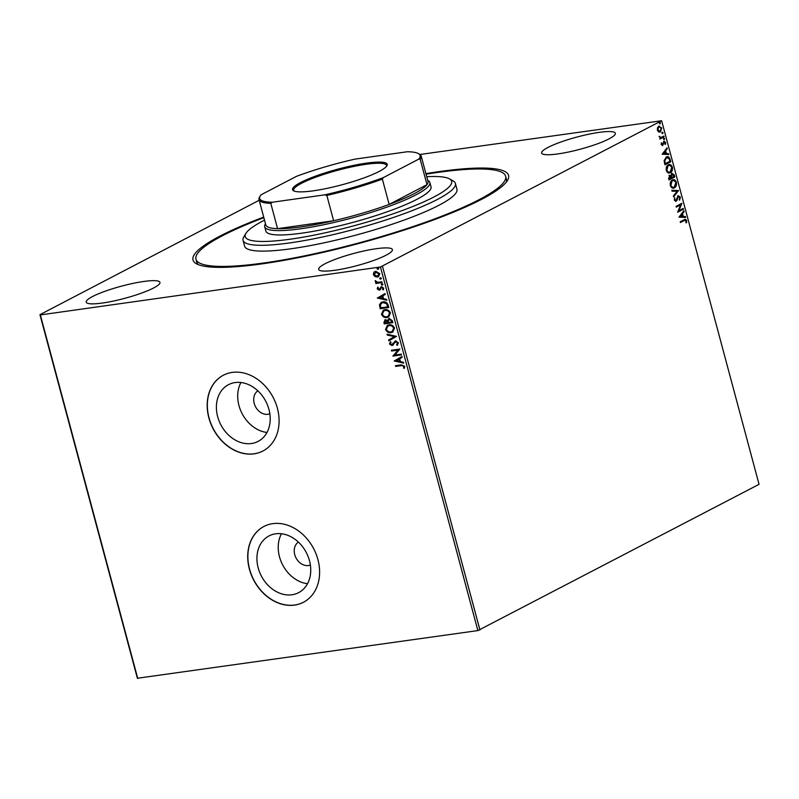 <?xml version="1.0" encoding="UTF-8"?>
<svg xmlns="http://www.w3.org/2000/svg" width="799" height="799" viewBox="0 0 799 799"><rect width="100%" height="100%" fill="white"/><g stroke="black" fill="none" stroke-linecap="round" stroke-linejoin="round"><path stroke-width="1.2" d="M425.907 173.633A163.346 26.966 165 0 1 439.15 171.595A163.346 26.966 165 0 1 507.515 180.384A163.346 26.966 165 0 1 262.432 263.81A163.346 26.966 165 0 1 196.404 263.75A163.346 26.966 165 0 1 263.7 217.088M506.196 182.252A160.299 26.467 -15 0 0 506.396 179.126L505.617 176.219A160.299 26.467 165 0 1 436.404 218.247A160.299 26.467 165 0 1 280.509 260.384A160.299 26.467 165 0 1 195.955 259.196A160.299 26.467 165 0 1 263.85 217.658M298.407 542.102A12.974 10.277 -117.6 0 0 295.49 556.803A12.974 10.277 -117.6 0 0 308.444 565.532A12.974 10.277 -117.6 0 0 310.372 565.033M257.877 390.841A12.974 10.277 -117.6 0 0 254.961 405.552A12.974 10.277 -117.6 0 0 267.925 414.281A12.974 10.277 -117.6 0 0 269.842 413.772M291.995 594.776A32 25.348 -117.6 0 0 298.636 592.658A32 25.348 -117.6 0 0 308.114 556.543A32 25.348 -117.6 0 0 275.665 533.802A32 25.348 -117.6 0 0 269.023 535.919A32 25.348 -117.6 0 0 259.545 572.034A32 25.348 -117.6 0 0 291.995 594.776M251.465 443.525A32 25.348 -117.6 0 0 258.107 441.408A32 25.348 -117.6 0 0 267.585 405.293A32 25.348 -117.6 0 0 235.136 382.551A32 25.348 -117.6 0 0 228.504 384.669A32 25.348 -117.6 0 0 219.016 420.783A32 25.348 -117.6 0 0 251.465 443.525M254.052 453.842A42.746 33.868 -117.6 0 0 262.911 451.016A42.746 33.868 -117.6 0 0 275.585 402.776A42.746 33.868 -117.6 0 0 232.229 372.404A42.746 33.868 -117.6 0 0 223.36 375.23A42.746 33.868 -117.6 0 0 210.696 423.47A42.746 33.868 -117.6 0 0 254.052 453.842M223.45 375.18A42.746 33.868 -117.6 0 0 210.876 423.44A42.746 33.868 -117.6 0 0 254.212 453.762A42.746 33.868 -117.6 0 0 262.991 450.976M294.581 605.103A42.746 33.868 -117.6 0 0 303.44 602.276A42.746 33.868 -117.6 0 0 316.104 554.037A42.746 33.868 -117.6 0 0 272.749 523.655A42.746 33.868 -117.6 0 0 263.89 526.481A42.746 33.868 -117.6 0 0 251.226 574.721A42.746 33.868 -117.6 0 0 294.581 605.103M263.97 526.441A42.746 33.868 -117.6 0 0 251.405 574.691A42.746 33.868 -117.6 0 0 294.741 605.013A42.746 33.868 -117.6 0 0 303.52 602.226M102.432 303.031A38.162 6.302 -15 0 0 141.113 293.253A38.162 6.302 -15 0 0 159.95 282.377A38.162 6.302 -15 0 0 143.73 281.478A38.162 6.302 -15 0 0 105.049 291.255A38.162 6.302 -15 0 0 86.212 302.132A38.162 6.302 -15 0 0 102.432 303.031M557.852 153.927A38.162 6.302 -15 0 0 596.533 144.15A38.162 6.302 -15 0 0 615.36 133.273A38.162 6.302 -15 0 0 599.14 132.384A38.162 6.302 -15 0 0 560.459 142.162A38.162 6.302 -15 0 0 541.632 153.038A38.162 6.302 -15 0 0 557.852 153.927M334.881 270.272A38.162 6.302 -15 0 0 373.562 260.494A38.162 6.302 -15 0 0 392.399 249.618A38.162 6.302 -15 0 0 376.179 248.729A38.162 6.302 -15 0 0 337.498 258.506A38.162 6.302 -15 0 0 318.661 269.373A38.162 6.302 -15 0 0 334.881 270.272M658.815 126.232L661.762 127.96L660.354 131.975L658.656 131.995L657.387 130.247L657.517 127.77L659.455 126.022M658.326 126.302L661.272 128.03L660.354 131.975L659.714 132.185M664.069 136.879L659.844 139.086L660.254 137.977L659.175 136.309L660.953 137.468L663.859 136.1L664.069 136.879L659.794 138.916M663.969 141.393L665.637 142.412L665.497 144.319L664.199 142.162L662.731 145.458L661.222 144.549L661.422 142.721L662.501 144.689L664.319 141.273M661.322 143.011L661.242 144.299L662.501 144.689M663.36 142.631L662.391 145.578M666.246 157.013C667.884 156.025 669.172 156.834 670.111 159.44L670.751 161.807L664.968 164.824L664.109 160.749L666.246 157.013L667.195 156.694M669.442 175.43L670.93 175.75L671.969 173.363L674.256 174.911L674.805 176.949L669.023 179.965L668.633 178.527L669.852 175.301M678.471 190.651L673.567 196.934L673.337 196.085L677.063 191.321L672.009 191.131L671.789 190.272L678.441 190.522L673.457 196.514M683.235 208.409L683.445 209.188L677.662 212.204L680.608 204.864L676.294 207.111L676.084 206.332L681.867 203.316L678.93 210.646L683.235 208.409M684.274 220.504L680.428 222.512L680.219 221.732L685.282 219.236L686.641 220.504L686.491 222.771L685.222 220.125L680.378 222.352M477.882 630.581L380.454 266.996L661.622 120.749L759.05 484.334L477.882 630.581L137.378 678.251L39.95 314.666L259.186 200.269M382.511 266.387L479.929 629.982M678.99 217.168L683.864 210.756L684.094 211.605L682.516 213.623L683.285 216.479L685.412 216.559L685.642 217.408L678.99 217.168M678.431 196.474L677.422 197.113L676.094 201.268L674.266 200.15L674.716 197.673L674.855 199.85L675.864 200.499L678.211 195.695L680.358 197.033L679.699 199.98L679.779 197.403L678.411 196.484L676.873 200.409L675.704 201.398M674.546 198.012L674.366 199.92L675.864 200.499M673.008 179.765L675.924 182.412C676.274 185.258 675.624 187.086 673.966 187.915L674.456 187.845C672.818 188.764 671.46 188.005 670.361 185.578C669.991 182.691 670.651 180.844 672.329 180.025C673.966 179.116 675.335 179.885 676.413 182.342C676.763 185.188 676.114 187.016 674.456 187.845L673.547 188.145M672.329 180.025L673.257 179.715M668.953 164.624L671.869 167.271C672.219 170.117 671.569 171.945 669.912 172.774L670.401 172.704C668.763 173.623 667.395 172.864 666.296 170.437C665.937 167.55 666.596 165.703 668.274 164.884C669.912 163.975 671.27 164.744 672.359 167.201C672.708 170.047 672.059 171.875 670.401 172.704L669.492 173.003M668.274 164.884L669.192 164.574M662.131 154.257L667.005 147.845L667.235 148.694L665.657 150.711L666.426 153.568L668.563 153.648L668.783 154.497L662.131 154.257M664.049 139.615L663.969 138.267L664.628 138.666L664.319 139.575L663.669 139.176M663.969 138.267L664.628 138.666L663.829 139.645M662.441 133.603L662.361 132.264L663.02 132.664L662.711 133.573L662.061 133.163M662.361 132.264L663.02 132.664L662.221 133.633M659.814 123.815L659.744 122.477L660.403 122.876L660.094 123.775L659.435 123.376M659.744 122.477L660.403 122.876L659.604 123.845M419.954 154.487L661.622 120.749M374.961 276.594L373.353 274.626L373.822 272.369L374.721 271.65L375.84 271.3L379.835 273.717L378.466 276.714L377.378 277.043L374.961 276.594L373.353 274.626M382.102 282.606L375.84 283.485L375.63 282.706L376.559 282.576L375.21 280.739L377.607 282.297L381.892 281.827L382.102 282.606M377.188 288.928L377.677 287.29L378.336 287.68L377.947 288.779L379.505 289.148L381.453 286.761L383.7 288.159L383.29 289.887L382.591 289.528L382.961 288.359L381.692 287.54L379.225 290.187L377.188 288.928L378.007 287.121M378.986 289.408L381.453 286.761M383.48 289.647L382.921 289.348L383.29 288.179L382.022 287.37L381.153 287.81M380.124 289.807L379.225 290.187L377.518 288.759M388.144 305.168L388.783 307.535L380.214 308.744L379.465 304.739L381.183 302.392L382.931 301.862C385.368 301.393 387.106 302.501 388.144 305.168M392.838 322.676L384.279 323.885L383.89 322.446L385.388 319.8L387.465 320.499L389.223 318.581L392.289 320.639L392.838 322.676M384.649 320.029L385.388 319.8M388.484 318.811L389.223 318.581M396.514 336.379L388.823 340.853L388.594 339.994L394.426 336.609L387.265 335.051L387.036 334.192L396.514 336.379M401.268 354.137L401.478 354.916L392.908 356.124L397.932 350.132L391.55 351.031L391.34 350.252L399.899 349.043L394.896 355.026L401.268 354.137M401.378 365.632L395.675 366.431L395.465 365.652L401.248 364.833L404.753 366.272L404.274 368.339L403.515 368.029L403.875 366.401L401.707 365.463L395.675 366.431M380.454 266.996L40.349 314.926L137.768 678.511M394.247 361.078L401.897 356.484L402.127 357.333L399.66 358.771L400.429 361.627L403.455 362.287L403.685 363.136L394.207 360.948M398.461 342.811L397.203 345.358L396.594 344.788L397.602 342.991L395.765 341.772L391.929 345.558L389.443 344.019L390.361 341.852L391.061 342.391L390.321 343.91L391.68 344.778L395.565 340.983L398.461 342.811M397.493 345.148L396.923 344.609L397.932 342.821L396.094 341.592L394.996 342.142M393.128 344.978L391.929 345.558L389.443 344.019M391.68 344.778L393.258 343.071M394.836 341.213L395.565 340.983M391.111 332.674C388.684 333.073 386.826 331.994 385.537 329.448L387.375 325.333L388.973 324.843C391.41 324.454 393.258 325.543 394.526 328.119L392.639 332.204L391.44 332.504C389.013 332.903 387.155 331.825 385.867 329.278L385.537 329.448M387.056 317.533C384.629 317.932 382.771 316.863 381.483 314.307L383.32 310.192L384.918 309.702C387.345 309.313 389.203 310.402 390.471 312.978L388.584 317.063L387.385 317.363C384.958 317.762 383.101 316.684 381.812 314.137L381.483 314.307M377.388 298.167L385.038 293.573L385.268 294.422L382.801 295.86L383.57 298.716L386.596 299.375L386.826 300.224L377.348 298.037M383.031 284.244L382.162 285.173L381.273 284.624L381.812 283.865L382.701 284.424L382.162 285.173L382.701 284.424M382.491 285.003L381.273 284.624L381.812 283.865M381.423 278.242L380.554 279.171L379.665 278.621L380.204 277.862L381.093 278.412L380.554 279.171L381.093 278.412M380.883 279.001L379.665 278.621L380.204 277.862M378.796 268.454L377.927 269.383L377.038 268.824L377.577 268.074L378.466 268.624L377.927 269.383L378.466 268.624M378.257 269.203L377.038 268.824L377.577 268.074M195.955 259.196L196.734 262.102A160.299 26.467 -15 0 0 198.482 264.709M240.918 382.501A32 25.348 -117.6 0 0 242.127 413.652A32 25.348 -117.6 0 0 266.986 432.459M281.448 533.752A32 25.348 -117.6 0 0 282.656 564.903A32 25.348 -117.6 0 0 307.515 583.709M396.004 366.262L395.825 365.602M404.424 368.089L403.515 368.029M403.845 367.86L403.885 366.941M404.204 366.232L401.707 365.463M394.536 360.778L401.897 356.494M403.615 362.876L394.576 360.908M399.46 361.418L399.2 359.051L396.294 360.729L399.46 361.418L398.871 359.23M401.448 354.796L392.908 356.124M393.198 355.785L397.932 350.132M398.262 349.962L391.55 351.031M391.88 350.861L391.7 350.202M396.094 341.592L395.325 341.972L396.094 341.592M393.458 344.798L392.259 345.388M389.772 343.85L390.701 341.682M392.009 344.609L392.998 343.979L392.009 344.609M393.587 342.891L395.895 340.813M389.143 340.664L388.594 339.994M388.923 339.825L394.426 336.609M394.756 336.439L387.265 335.051M387.595 334.871L387.435 334.282M385.867 329.278L387.545 325.253M392.808 332.114L391.44 332.504M392.329 331.415L393.987 328.089C392.968 326.012 391.47 325.133 389.512 325.463L388.084 325.932M389.183 325.632L387.914 326.022L386.406 329.288C387.455 331.345 388.943 332.214 390.901 331.895L392.159 331.505L393.657 328.269C392.639 326.182 391.14 325.303 389.183 325.632L389.512 325.463M392.808 322.556L384.279 323.885M384.609 323.715L384.219 322.277L385.717 319.63M389.552 318.411L387.465 320.499M389.762 319.191L388.224 320.808L388.564 322.466L391.75 322.017L391.84 320.948L389.762 319.191L389.113 319.44M385.937 320.409L384.948 322.976L387.685 322.586L387.914 322.017L385.937 320.409L385.318 320.649M387.914 322.017L385.468 320.549M391.84 320.948L389.273 319.34M391.75 322.017L391.51 321.118M381.812 314.137L383.49 310.112M388.753 316.973L387.385 317.363M388.264 316.274L389.922 312.958C388.913 310.871 387.415 309.992 385.458 310.322L384.029 310.801M385.128 310.491L383.86 310.881L382.351 314.147C383.39 316.204 384.888 317.073 386.846 316.754L388.104 316.364L389.592 313.128C388.574 311.041 387.086 310.162 385.128 310.491L385.458 310.322M388.753 307.415L380.214 308.744M380.544 308.574L379.465 304.739M379.795 304.559L381.363 302.312M383.47 302.471L381.772 303.051L380.384 305.038L380.883 307.835L387.695 306.876L387.016 303.8L383.47 302.471L381.942 302.971M387.016 303.8L383.14 302.641M387.695 306.876L386.686 303.97M377.677 297.867L385.048 293.593M386.756 299.965L377.717 297.997M382.601 298.506L382.341 296.139L379.435 297.817L382.601 298.506L382.012 296.319M379.315 289.238L379.835 288.968L379.315 289.238M380.883 286.981L381.782 286.591M382.022 287.37L381.483 287.64L382.022 287.37M380.454 289.628L379.555 290.017M381.602 284.444L382.142 283.695M382.072 282.486L375.84 283.485M376.179 283.315L375.999 282.656M375.16 281.358L376.559 282.576M375.49 281.188L375.54 280.559M379.994 278.442L380.534 277.692M373.682 274.457L373.822 272.369M374.152 272.199L374.891 271.56M378.636 276.614L377.378 277.043M377.707 276.873L375.29 276.424M377.508 276.084L379.395 273.658L376.389 271.91L375.34 272.279M378.207 275.895L377.178 276.254L379.066 273.827L375.49 272.189M376.389 271.91L374.122 274.526L377.178 276.254M377.378 268.654L377.907 267.905M685.023 219.306L686.641 220.504M686.151 220.574L686.001 222.841M684.943 220.204L683.784 220.574M683.485 211.236L684.094 211.605M683.604 211.675L682.516 213.623M682.026 213.693L683.285 216.479M682.795 216.549L685.412 216.559M684.923 216.629L685.133 217.388M682.016 214.262L679.879 216.439L682.606 216.449L682.016 214.262L680.368 216.369L682.606 216.449M682.785 208.639L683.445 209.188M682.955 209.258L677.622 212.045M676.254 206.951L680.608 204.864M681.417 203.545L681.917 203.495M681.427 203.565L678.93 210.646M677.722 195.765L680.358 197.033M679.869 197.103L679.21 200.05M671.809 190.362L678.441 190.522M673.966 187.915L673.297 188.165M673.048 180.614L672.049 180.874L670.451 185.298C671.34 187.256 672.438 187.865 673.757 187.126M672.049 180.874L670.94 185.228C671.829 187.186 672.928 187.795 674.246 187.056L673.247 187.326M674.246 187.056L675.834 182.681C674.955 180.684 673.857 180.065 672.538 180.804L672.798 180.624M671.48 173.433L673.767 174.981L674.805 176.949M674.316 177.018L668.983 179.805M668.953 175.5L670.93 175.75M672.219 174.132L670.99 175.99L671.36 177.668L673.996 176.479L672.179 174.152L671.48 175.92L671.849 177.598M669.712 176.189L668.913 178.946L671.26 177.907L669.662 176.209L669.402 178.876M669.912 172.774L669.242 173.023M668.983 165.473L667.994 165.733L666.396 170.157C667.285 172.115 668.383 172.724 669.702 171.985M667.994 165.733L666.885 170.087C667.774 172.045 668.873 172.654 670.191 171.915L669.192 172.185M670.191 171.915L671.779 167.54C670.9 165.543 669.802 164.924 668.483 165.673L668.743 165.483M666.965 156.734L670.111 159.44M669.622 159.51L670.751 161.807M670.261 161.877L664.918 164.664M666.985 157.583L665.966 157.862L664.279 160.949L664.858 163.805L669.942 161.338L669.013 158.472L666.456 157.803L664.768 160.879L665.347 163.735M665.966 157.862L666.746 157.603M666.626 148.324L667.235 148.694M666.746 148.764L665.657 150.711M665.168 150.781L666.426 153.568M665.937 153.638L668.563 153.648M668.074 153.718L668.274 154.477M665.158 151.351L663.02 153.528L665.747 153.548L665.158 151.351L663.51 153.458L665.747 153.548M662.011 144.759L661.242 144.299L662.181 144.739M663.48 141.463L665.637 142.412M665.148 142.482L665.008 144.389M664.648 142.831L663.709 142.232L664.648 142.831M663.48 138.337L664.139 138.736M659.155 136.489L659.724 136.449M659.235 136.509L659.744 136.839M659.255 136.909L660.953 137.468M663.41 136.329L663.579 136.949M661.872 132.334L662.531 132.734M659.285 126.901L658.546 127.081L657.417 130.047L659.664 131.256M658.546 127.081L657.907 129.977L660.154 131.186L659.395 131.366M660.154 131.186L661.242 128.24L659.035 126.911M659.255 122.547L659.914 122.946M264.519 220.164A106.866 17.648 -15 0 0 245.922 233.398A106.866 17.648 -15 0 0 294.022 238.651A106.866 17.648 -15 0 0 405.522 209.338A106.866 17.648 -15 0 0 449.447 178.856A106.866 17.648 -15 0 0 426.726 176.709M449.447 178.856L453.113 180.904A109.912 18.147 165 0 1 455.4 183.44A109.912 18.147 165 0 1 407.939 212.264A109.912 18.147 165 0 1 301.033 241.158A109.912 18.147 165 0 1 243.056 240.339A109.912 18.147 165 0 1 243.775 237.003L245.922 233.398M264.699 226.746L265.877 231.101A85.493 14.112 -15 0 0 310.971 231.74A85.493 14.112 -15 0 0 394.107 209.268A85.493 14.112 -15 0 0 431.031 186.856L429.862 182.492A85.493 14.112 165 0 1 387.675 206.841A85.493 14.112 165 0 1 301.033 228.744A85.493 14.112 165 0 1 264.699 226.746A85.493 14.112 165 0 1 265.258 224.149L265.488 223.76M243.056 240.339L244.614 246.152A109.912 18.147 -15 0 0 302.591 246.971A109.912 18.147 -15 0 0 409.497 218.077A109.912 18.147 -15 0 0 456.958 189.253L455.4 183.44M426.057 174.202A160.299 26.467 165 0 1 505.617 176.219M366.381 163.156A49.009 8.09 165 0 1 386.896 165.783A49.009 8.09 165 0 1 313.368 190.811A49.009 8.09 165 0 1 293.563 190.791A49.009 8.09 165 0 1 313.328 176.959A49.009 8.09 165 0 1 366.381 163.156M386.496 166.352A48.09 7.94 -15 0 0 386.556 165.413A48.09 7.94 -15 0 0 366.122 164.284A48.09 7.94 -15 0 0 317.383 176.599A48.09 7.94 -15 0 0 293.662 190.302A48.09 7.94 -15 0 0 294.182 191.081M272.369 202.227L270.791 203.355A83.965 13.863 165 0 1 259.006 199.59L265.787 224.889A83.965 13.863 -15 0 0 277.573 228.654A83.965 13.863 -15 0 0 301.473 226.856A83.965 13.863 -15 0 0 333.632 220.754A83.965 13.863 -15 0 0 389.143 204.414L426.986 184.669A83.965 13.863 -15 0 0 427.994 181.433L421.213 156.125A83.965 13.863 165 0 1 420.204 159.361L418.746 159.131A83.046 13.713 -15 0 0 418.366 153.578A83.046 13.713 -15 0 0 407.39 151.74L354.946 159.131A83.046 13.713 -15 0 0 296.409 176.369L261.003 194.836A83.046 13.713 -15 0 0 260.194 195.955A83.046 13.713 -15 0 0 272.369 202.227L324.803 194.836A83.046 13.713 -15 0 0 383.35 177.598L418.746 159.131M383.35 177.598L382.361 179.106L389.143 204.414A83.965 13.863 -15 0 0 426.986 184.669L420.204 159.361M270.791 203.355L277.573 228.654L333.632 220.754L326.851 195.445L324.803 194.836M427.695 180.304L428.084 180.524A85.493 14.112 165 0 1 429.862 182.492M259.006 199.59A83.965 13.863 165 0 1 259.555 197.043L260.194 195.955M418.366 153.578L419.465 154.187A83.965 13.863 165 0 1 421.213 156.125M382.361 179.106A83.965 13.863 165 0 1 326.851 195.445"/></g></svg>
